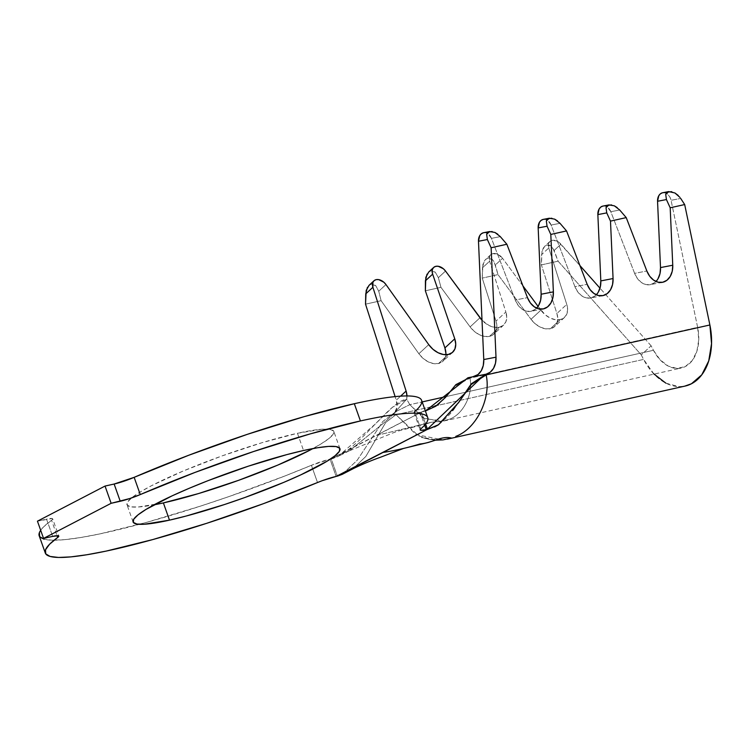 <?xml version="1.0" encoding="UTF-8"?>
<svg xmlns="http://www.w3.org/2000/svg" width="749" height="749" viewBox="0 0 749 749"><rect width="100%" height="100%" fill="white"/><g stroke="black" fill="none" stroke-linecap="round" stroke-linejoin="round"><path stroke-width="0.56" stroke-dasharray="3.75 2.81" d="M662.537 192.765L665.215 192.886L667.78 194.356L669.831 196.968L671.057 200.301L680.71 198.448L671.057 200.301A9.222 6.797 79.1 0 0 662.828 192.708M617.167 207.585L619.695 210.001L610.809 211.714A9.222 6.797 79.1 0 0 603.142 206.031M557.471 220.908L560.009 223.324L551.114 225.037A9.222 6.797 79.1 0 0 543.456 219.354M497.785 234.231L500.323 236.647L491.428 238.36A9.222 6.797 79.1 0 0 483.76 232.677M342.143 474.389L357.142 460.335L382.898 421.406L394.732 412.493L395.996 414.684L643.606 359.408L641.266 354.914L651.115 345.795L653.456 350.289A36.879 24.932 -102.6 0 0 681.187 368.049A36.879 24.932 -102.6 0 0 697.637 327.332L698.751 339.765L696.879 351.29L692.235 360.569L685.363 366.523L677.059 368.452L668.305 366.13L660.122 359.829L653.456 350.289L446.179 396.558L653.456 350.289L651.115 345.795L641.266 354.914L558.099 261.176L554.157 250.466L560.954 244.174L554.157 250.466L550.936 245.85L546.676 245.063L544.729 246.243L543.091 248.434L541.611 254.613L548.764 247.994L566.759 304.394L556.91 313.513L566.759 304.394A18.444 12.649 -132.8 0 1 564.559 317.389A18.444 12.649 -132.8 0 1 560.224 319.617L550.375 328.727A18.444 12.649 47.2 0 0 554.709 326.508A18.444 12.649 47.2 0 0 556.91 313.513L541.396 264.903L542.023 251.308L544.692 246.281L546.676 245.063L548.83 244.914L550.936 245.85L552.771 247.76L558.099 261.176L541.396 264.903L541.611 254.613L548.764 247.994A9.222 6.32 -132.8 0 1 549.86 241.496A9.222 6.32 -132.8 0 1 560.954 244.174L579.913 265.549L558.773 242.208L556.32 240.86L551.61 240.495L549.832 241.524L548.699 243.247L548.764 247.994L566.759 304.394L567.62 309.674L566.721 314.299L564.156 317.745L560.224 319.617A18.444 12.649 -132.8 0 1 540.862 310.18L531.013 319.299A18.444 12.649 47.2 0 0 550.375 328.727L560.224 319.617L555.365 319.701L550.122 318.007L545.103 314.702L538.035 306.35L540.862 310.18L531.013 319.299L535.254 323.821L540.272 327.116L545.515 328.82L550.375 328.727L554.307 326.854L556.872 323.418L557.771 318.793L556.91 313.513L541.396 264.903L558.099 261.176L641.266 354.914L643.606 359.408A55.323 37.394 -102.6 0 0 685.204 386.044M499.34 327.229A18.444 12.649 -132.8 0 1 482.01 320.216L489.237 325.609L494.48 327.313L499.34 327.229L489.49 336.348L499.34 327.229L503.281 325.347L505.837 321.901L506.736 317.276L505.865 311.987A18.444 12.649 -132.8 0 1 503.674 325A18.444 12.649 -132.8 0 1 499.34 327.229M470.119 326.892A18.444 12.649 47.2 0 0 489.49 336.348L493.432 334.466L495.988 331.021L496.887 326.395L496.016 321.106L482.253 278.113L497.991 274.593L531.013 319.299L497.991 274.593L482.253 278.113L482.908 264.369L485.811 259.238L487.945 258.152L490.211 258.255L492.365 259.529L494.162 261.841L497.991 274.593L495.398 264.931L492.365 259.529L487.945 258.152L485.577 259.454L484.069 261.392L482.459 267.833L489.612 261.214L505.865 311.987L496.016 321.106L505.865 311.987L489.612 261.214A9.222 6.32 -132.8 0 1 490.707 254.707A9.222 6.32 -132.8 0 1 502.551 258.311L497.916 254.398L492.87 253.593L490.904 254.529L489.621 256.252L489.612 261.214L482.459 267.833L482.253 278.113L496.016 321.106A18.444 12.649 47.2 0 1 493.825 334.12A18.444 12.649 47.2 0 1 489.49 336.348L484.631 336.432L479.388 334.728L474.36 331.423L470.119 326.892L479.969 317.773L470.119 326.892L440.955 287.326L425.366 290.809L440.955 287.326L470.119 326.892M368.892 285.472L371.307 284.189L373.601 284.348L375.764 285.697L378.741 291.239L381.11 300.686L365.531 304.169L381.11 300.686L418.878 353.743L428.728 344.624L418.878 353.743A18.444 12.649 47.2 0 0 438.502 363.546L448.351 354.436L438.502 363.546L442.5 361.627L445.065 358.078L445.898 353.331M312.923 448.567A109.729 14.278 160.5 0 0 333.839 431.461A109.729 14.278 160.5 0 0 297.437 433.268L303.542 450.505L297.437 433.268L262.131 442.659L221.994 455.926L183.149 471.037L151.485 485.708L139.932 492.159L131.852 497.692L127.555 502.083L127.208 505.163L130.832 506.83L138.284 506.998L163.385 502.907M414.674 411.66A18.444 2.397 160.5 0 0 414.038 412.68A18.444 2.397 160.5 0 0 420.161 412.381L424.664 425.114L420.161 412.381L414.777 413.055L414.019 412.596L414.674 411.66L420.779 428.896L414.674 411.66A202.848 26.402 160.5 0 0 421.621 400.378M436.321 405.818L421.369 412.109L425.404 411.032L420.161 412.381L421.369 412.109L425.591 424.018L421.369 412.109L330.047 459.193L336.142 476.43L330.047 459.193L311.415 465.298L317.52 482.534L311.415 465.298L284.91 475.98L228.913 496.587L200.657 506.062L146.71 522.325L100.066 533.859L80.789 537.51L64.798 539.645L52.43 540.216L43.976 539.196M443.052 400.041L454.933 386.184L469.913 378.17C473.349 393.347 463.753 413.972 449.681 419.14L441.142 421.481L423.232 417.97L409.825 404.675L406.66 399.189L392.513 407.259L375.277 424.037L338.099 456.394L331.255 458.922L337.359 476.158L331.255 458.922L330.047 459.193A18.444 2.397 160.5 0 0 311.415 465.298A202.848 26.402 160.5 0 1 139.436 524.309A202.848 26.402 160.5 0 1 39.191 535.797M52.673 518.842A18.444 2.397 160.5 0 1 51.55 520.255L57.008 535.685L51.55 520.255A202.848 26.402 160.5 0 0 40.68 530.292L43.442 527.043L51.55 520.255L52.664 519.104L52.14 518.505L37.45 521.173L46.55 519.141L52.655 536.378L46.55 519.141A18.444 2.397 160.5 0 1 52.673 518.842L58.778 536.078M421.659 400.472L421.818 401.286M39.613 536.621L39.21 535.844M309.328 450.467L320.89 444.017L328.97 438.483L333.268 434.092L333.605 431.012L329.981 429.346L322.529 429.177L297.437 433.268A109.729 14.278 160.5 0 0 131.524 497.954A109.729 14.278 160.5 0 0 126.984 504.714A109.729 14.278 160.5 0 0 153.994 504.845M443.258 399.835L455.018 386.091L469.913 378.17L697.637 327.332L671.057 200.301L697.637 327.332L469.913 378.17L469.801 377.468L486.017 374.228L467.956 377.758M448.145 438.961L433.484 440L418.588 435.881L395.996 414.684L385.735 422.417L365.83 456.459L352.891 468.837L365.821 456.469L385.735 422.427L395.996 414.684L416.023 434.579L442.977 439.897M458.248 403.074L454.924 407.868L437.397 425.432L455.074 407.653L458.248 403.074M406.941 395.294L406.66 399.189C389.003 401.295 356.187 453.36 331.255 458.922L341.947 453.37L349.38 450.776L382.121 424.365L397.064 410.976L409.825 404.675L397.045 410.986L382.084 424.402L349.296 450.823L341.947 453.37L376.494 435.422L431.199 422.296L445.318 420.676L431.284 422.267L376.494 435.422L420.676 412.465L439.186 403.627M406.969 395.94A18.444 12.649 -132.8 0 1 406.66 399.189L394.732 412.493L382.898 421.397L357.151 460.317L342.171 474.37M653.989 374.126L643.606 359.408L395.996 414.684L394.732 412.493L397.026 407.063L396.258 400.172L395.116 396.614L396.258 400.172L400.593 396.155L396.258 400.172A18.444 12.649 47.2 0 1 394.732 412.493L406.66 399.189L409.825 404.675L422.174 401.923L409.825 404.675L424.805 418.766L444.307 420.929M367.431 287.307L368.854 285.509L371.307 284.189L375.764 285.697L378.741 291.239L385.96 284.554L378.741 291.239L381.11 300.686L418.878 353.743L423.119 358.415L428.213 361.842L433.549 363.621L438.502 363.546A18.444 12.649 47.2 0 0 442.837 361.327A18.444 12.649 47.2 0 0 445.852 354.708M651.115 345.795L599.986 288.168L651.115 345.795M522.952 285.931L502.551 258.311L495.398 264.931L502.551 258.311L522.952 285.931M469.801 377.468L472.741 376.813L469.801 377.468L469.913 378.17C473.349 393.347 463.753 413.972 449.681 419.14L445.318 420.676M483.479 232.733L485.783 232.752L488.039 233.791L491.428 238.36L515.237 300.012L518.102 305.255L522.006 309.14L526.528 311.219L531.144 311.256L535.329 309.253L538.615 305.433M543.165 219.41L545.469 219.429L547.734 220.468L551.114 225.037L574.923 286.68L577.788 291.932L581.701 295.818L586.214 297.896L590.83 297.933L595.015 295.93L598.301 292.11M602.851 206.087L605.155 206.106L607.42 207.145L610.809 211.714L634.609 273.357L637.474 278.609L641.387 282.495L645.9 284.573L650.516 284.611L654.701 282.607L657.987 278.787M665.889 383.17L679.015 386.653L684.67 386.166M680.036 197.483L678.191 195.414M674.933 192.98L671.61 191.65M614.32 205.816L611.484 204.889M554.625 219.139L551.788 218.212M428.568 272.159L430.834 270.904L433.128 270.969L435.3 272.233L438.371 277.673L440.955 287.326L438.371 277.673L435.3 272.233L430.834 270.904L428.54 272.187L427.014 274.171M494.939 232.462L492.102 231.535M445.524 271.054L438.371 277.673L445.524 271.054M500.323 236.647L491.428 238.36L515.237 300.012L527.474 297.653L515.237 300.012A18.444 13.585 79.1 0 0 530.854 311.322A18.444 13.585 79.1 0 0 536.593 308.12M560.009 223.324L551.114 225.037L574.923 286.68L587.169 284.32L574.923 286.68A18.444 13.585 79.1 0 0 590.54 297.999A18.444 13.585 79.1 0 0 596.279 294.797M619.695 210.001L610.809 211.714L634.609 273.357L646.855 270.998L634.609 273.357A18.444 13.585 79.1 0 0 650.235 284.667A18.444 13.585 79.1 0 0 655.965 281.474M339.943 448.698L333.839 431.461M133.079 521.95L126.984 504.714M441.367 438.305C438.315 440.431 421.556 438.446 421.584 437.36L430.9 439.71L435.787 440.169M454.924 407.868C450.701 414.815 437.023 426.218 438.371 424.823L438.418 424.786M459.306 401.445L455.074 407.653M431.284 422.267L427.295 423.578M427.398 423.541L410.864 427.866C397.981 430.9 396.745 431.536 392.298 433.184L349.296 450.823M431.199 422.296L441.142 421.481M349.38 450.776L338.099 456.394M444.091 420.975L681.187 368.049M452.686 352.208L442.837 361.327M503.674 325L493.825 334.12M490.707 254.707L485.577 259.454M564.559 317.389L554.709 326.508M549.86 241.496L544.729 246.243M543.1 308.963L530.854 311.322M602.786 295.64L590.54 297.999M662.472 282.307L650.235 284.667M414.038 412.68L420.142 429.917"/><path stroke-width="1.12" d="M662.828 192.708A9.222 6.797 79.1 0 0 662.678 192.727A9.222 6.797 79.1 0 0 662.537 192.765L668.66 191.585L674.933 192.98L680.036 197.483M671.61 191.65L662.678 192.727M603.142 206.031A9.222 6.797 79.1 0 0 602.992 206.059A9.222 6.797 79.1 0 0 602.851 206.087L608.974 204.908L614.32 205.816L619.563 209.851M611.484 204.889L602.992 206.059M543.456 219.354A9.222 6.797 79.1 0 0 543.306 219.382A9.222 6.797 79.1 0 0 543.165 219.41L549.289 218.231L554.625 219.139L559.878 223.174M551.788 218.212L543.306 219.382M483.76 232.677A9.222 6.797 79.1 0 0 483.62 232.705A9.222 6.797 79.1 0 0 483.479 232.733L489.593 231.553L494.939 232.462L500.192 236.497M492.102 231.535L483.62 232.705M445.898 353.331L444.906 347.929L425.366 290.809L425.413 280.819L432.641 274.134A9.222 6.32 -132.8 0 1 433.671 267.43A9.222 6.32 -132.8 0 1 445.524 271.054L482.01 320.216A18.444 12.649 -132.8 0 1 479.969 317.773L445.524 271.054L443.38 268.769L438.202 266.269L435.759 266.344L433.793 267.318L432.538 269.097L432.136 271.456L432.641 274.134L454.755 338.81L455.748 344.212L454.915 348.968L452.349 352.507L448.351 354.436A18.444 12.649 -132.8 0 1 428.728 344.624L385.96 284.554L383.863 282.233L378.694 279.62L376.232 279.63L374.228 280.547L372.918 282.27L372.89 287.27L406.108 391.053L406.969 395.94A18.444 12.649 -132.8 0 0 406.108 391.053L400.593 396.155L406.108 391.053L372.89 287.27A9.222 6.32 -132.8 0 1 373.985 280.763A9.222 6.32 -132.8 0 1 385.96 284.554L428.728 344.624L432.969 349.296L438.062 352.723L443.399 354.511L448.351 354.436A18.444 12.649 -132.8 0 0 452.686 352.208L452.639 352.255M153.994 504.845A109.729 14.278 160.5 0 0 163.385 502.907L169.489 520.143A109.729 14.278 -19.5 0 1 133.079 521.95A109.729 14.278 -19.5 0 1 190.883 487.59A109.729 14.278 -19.5 0 1 303.542 450.505L286.858 454.606L248.396 466.159L208.128 480.624L189.254 488.273L172.186 495.81L146.036 509.395L137.947 514.928L133.659 519.319L133.313 522.399L136.936 524.057L144.388 524.234L169.489 520.143L186.173 516.033L224.634 504.489L244.923 497.486L283.777 482.375L300.845 474.838L326.995 461.253L335.075 455.72L339.372 451.329L339.709 448.239L336.086 446.582L328.633 446.413L317.642 447.733L303.542 450.505A109.729 14.278 -19.5 0 1 339.943 448.698A109.729 14.278 -19.5 0 1 282.148 483.058A109.729 14.278 -19.5 0 1 169.489 520.143L163.385 502.907A109.729 14.278 160.5 0 0 312.923 448.567M360.428 420.947A202.848 26.402 -19.5 0 1 427.726 417.605A202.848 26.402 -19.5 0 1 420.779 428.896L420.123 429.832L420.882 430.282L426.265 429.617L424.664 425.114L426.265 429.617L427.473 429.346L426.265 429.617A18.444 2.397 -19.5 0 1 420.142 429.917A18.444 2.397 -19.5 0 1 420.779 428.896C425.741 424.589 428.119 421.135 427.922 418.522C427.716 415.92 424.945 414.263 419.599 413.551C414.244 412.849 406.538 413.13 396.474 414.384C386.409 415.648 374.388 417.83 360.428 420.947L354.324 403.711L360.428 420.947A202.848 26.402 -19.5 0 0 140.26 494.574L194.899 472.469L253.452 451.572L310.404 433.84L360.428 420.947M427.726 417.605L421.621 400.378A202.848 26.402 160.5 0 0 354.324 403.711A202.848 26.402 160.5 0 0 134.155 477.338L140.26 494.574A18.444 2.397 -19.5 0 1 120.243 501.268L111.142 503.3L43.554 538.409L52.655 536.378L43.554 538.409L37.45 521.173L43.554 538.409L111.142 503.3L105.038 486.064L111.142 503.3L129.97 498.478L140.26 494.574L134.155 477.338L188.795 455.233L247.348 434.336L304.3 416.603L354.324 403.711C368.293 400.593 380.305 398.412 390.369 397.148C400.434 395.893 408.139 395.612 413.495 396.324C418.841 397.026 421.612 398.683 421.818 401.286C422.015 403.898 419.637 407.353 414.674 411.66M435.787 440.169L442.977 439.897L451.422 438.034C441.414 435.515 432.519 442.968 419.833 443.998C407.98 447.659 395.697 450.477 382.973 452.462L426.78 429.701L437.397 425.432L426.78 429.701L484.781 374.425L486.017 374.228L471.308 383.797L458.725 402.344L438.596 424.692L427.473 429.346L425.591 424.018L427.473 429.346L336.142 476.43L342.143 474.389L352.901 468.827L348.5 470.372L337.359 476.158L342.171 474.37M45.296 553.034A202.848 26.402 -19.5 0 0 317.52 482.534A18.444 2.397 -19.5 0 1 336.142 476.43L322.248 480.68L263.311 503.721L206.761 523.298L152.815 539.561L106.171 551.095L86.893 554.747L70.902 556.881L58.534 557.453L50.08 556.432L45.717 553.848L45.53 549.775L49.537 544.28L57.654 537.492L57.008 535.685L57.654 537.492L58.768 536.34L58.244 535.741L52.655 536.378A18.444 2.397 -19.5 0 1 58.778 536.078A18.444 2.397 -19.5 0 1 57.654 537.492A202.848 26.402 -19.5 0 0 45.296 553.034L39.191 535.797A202.848 26.402 160.5 0 1 40.68 530.292L39.425 532.539L39.613 536.621L43.976 539.196M37.45 521.173L105.038 486.064L114.138 484.032L120.243 501.268L114.138 484.032L134.155 477.338A18.444 2.397 160.5 0 1 114.138 484.032L105.038 486.064L37.45 521.173M163.385 502.907L198.691 493.516L238.819 480.249L277.673 465.138L309.328 450.467M484.781 374.425L467.956 377.758L425.404 411.032L435.562 406.323L445.458 397.419L455.86 384.649L469.801 377.468M448.145 438.961L451.422 438.034C441.414 435.515 432.519 442.968 419.833 443.998C407.98 447.659 395.697 450.477 382.973 452.462L348.5 470.372L352.882 468.837C354.876 467.722 369.519 460.991 379.734 457.536L403.524 448.436L428.297 442.462L441.217 438.343M455.785 436.377C476.682 428.746 491.307 397.934 486.138 374.921L471.233 384.499L458.248 403.074L471.233 384.499L486.138 374.921C491.307 397.934 476.682 428.746 455.785 436.377M486.017 374.228L486.138 374.921L709.883 324.982L486.138 374.921L486.017 374.228L490.202 372.225L493.488 368.396L495.501 363.19L496.007 357.189L483.77 359.548L478.48 241.253L479.744 235.645L481.382 233.735L483.479 232.733A9.222 6.797 79.1 0 0 478.48 241.253L487.374 239.54L491.119 247.76L496.007 357.189A18.444 13.585 -100.9 0 1 486.017 374.228M445.458 397.419L436.321 405.818M439.186 403.627L437.716 404.797M447.415 439.129L685.204 386.044A55.323 37.394 -102.6 0 0 709.883 324.982L684.68 204.552L670.186 207.791L672.752 265.221L672.246 271.222L670.233 276.428L666.947 280.248L662.762 282.251L658.146 282.214L653.624 280.135L649.711 276.25L646.855 270.998L626.23 217.603L610.491 221.114L613.066 278.544L612.551 284.545L610.547 289.751L607.261 293.571L603.076 295.574L598.46 295.537L593.938 293.458L590.025 289.573L587.169 284.32L566.544 230.926L550.805 234.437L553.38 291.867L552.865 297.868L550.861 303.073L547.575 306.893L543.39 308.897L538.774 308.86L534.252 306.781L530.339 302.896L527.474 297.653L506.858 244.249L491.119 247.76L506.858 244.249L500.323 236.647L506.858 244.249L527.474 297.653A18.444 13.585 -100.9 0 0 543.1 308.963A18.444 13.585 -100.9 0 0 553.38 291.867L541.134 294.226L538.166 227.93L539.43 222.322L541.068 220.412L543.165 219.41A9.222 6.797 79.1 0 0 538.166 227.93L547.06 226.217L550.805 234.437L566.544 230.926L560.009 223.324L566.544 230.926L587.169 284.32A18.444 13.585 -100.9 0 0 602.786 295.64A18.444 13.585 -100.9 0 0 613.066 278.544L600.82 280.903L597.852 214.607L599.116 208.999L600.754 207.089L602.851 206.087A9.222 6.797 79.1 0 0 597.852 214.607L606.746 212.894L610.491 221.114L626.23 217.603L619.695 210.001L626.23 217.603L646.855 270.998A18.444 13.585 -100.9 0 0 662.472 282.307A18.444 13.585 -100.9 0 0 672.752 265.221L660.506 267.58L657.547 201.275L658.802 195.676L660.44 193.766L662.537 192.765A9.222 6.797 79.1 0 0 657.547 201.275L666.432 199.562L670.186 207.791L684.68 204.552L680.71 198.448L684.68 204.552L709.883 324.982L711.55 343.622L708.741 360.906L701.766 374.828L691.458 383.76L684.67 386.166M367.431 287.307L365.737 293.889L365.531 304.169L395.116 396.614L365.531 304.169L366.195 290.397L369.145 285.247M422.174 401.923L446.179 396.558L422.174 401.923M599.986 288.168L579.913 265.549L599.986 288.168M538.035 306.35L522.952 285.931L538.035 306.35M472.741 376.813L477.965 374.575L481.251 370.755L483.255 365.549L483.77 359.548L478.48 241.253L487.374 239.54L486.644 234.315L487.374 239.54L491.119 247.76L496.007 357.189L483.77 359.548A18.444 13.585 79.1 0 1 473.78 376.588L472.741 376.813M538.615 305.433L540.628 300.227L541.134 294.226L538.166 227.93L547.06 226.217L546.33 220.992L547.06 226.217L550.805 234.437L553.38 291.867L541.134 294.226A18.444 13.585 79.1 0 1 536.593 308.12M598.301 292.11L600.314 286.904L600.82 280.903L597.852 214.607L606.746 212.894L606.016 207.67L606.746 212.894L610.491 221.114L613.066 278.544L600.82 280.903A18.444 13.585 79.1 0 1 596.279 294.797M657.987 278.787L660 273.582L660.506 267.58L657.547 201.275L666.432 199.562L665.702 194.347L666.432 199.562L670.186 207.791L672.752 265.221L660.506 267.58A18.444 13.585 79.1 0 1 655.965 281.474M653.605 373.723L665.889 383.17M678.191 195.414L674.933 192.98M668.66 191.585L666.769 192.549L665.702 194.347L668.66 191.585L662.537 192.765M617.167 207.585L614.32 205.816M608.974 204.908L607.083 205.872L606.016 207.67L608.974 204.908L602.851 206.087M557.471 220.908L554.625 219.139M549.289 218.231L547.388 219.195L546.33 220.992L549.289 218.231L543.165 219.41M445.852 354.708A18.444 12.649 47.2 0 0 444.906 347.929L425.366 290.809L425.825 277.308L428.7 272.046M497.785 234.231L494.939 232.462M489.593 231.553L487.702 232.518L486.644 234.315L489.593 231.553L483.479 232.733M365.737 293.889L372.89 287.27L365.737 293.889M427.014 274.171L425.413 280.819L432.641 274.134L454.755 338.81L444.906 347.929L454.755 338.81A18.444 12.649 -132.8 0 1 452.686 352.208M458.725 402.344L459.165 401.67M438.596 424.692L434.56 426.977M439.279 403.542L435.562 406.323M373.985 280.763L368.854 285.509M433.671 267.43L428.54 272.187"/></g></svg>
